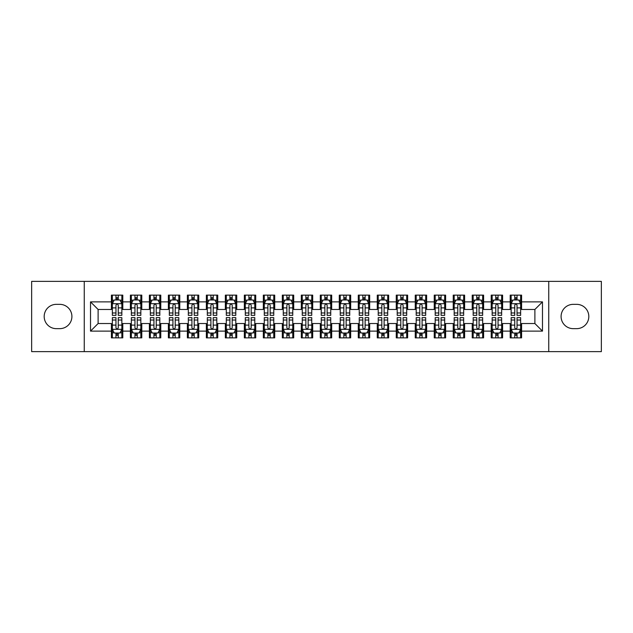 <?xml version="1.0" encoding="UTF-8"?>
<svg xmlns="http://www.w3.org/2000/svg" width="633" height="633" viewBox="0 0 633 633"><rect width="100%" height="100%" fill="white"/><g stroke="black" fill="none" stroke-linecap="round" stroke-linejoin="round"><path stroke-width="0.95" d="M548.748 351.631L601.35 351.631L601.35 281.369L548.748 281.369L548.748 351.631L84.252 351.631L84.252 281.369L31.65 281.369L31.65 351.631L84.252 351.631M548.748 281.369L84.252 281.369M90.519 331.122L90.519 301.878L111.408 301.878L111.408 309.474L98.115 309.474L98.115 323.526L90.519 331.122L111.408 331.122L111.408 337.864L122.802 337.864L122.802 331.122L130.398 331.122L130.398 337.864L141.792 337.864L141.792 331.122L149.388 331.122L149.388 337.864L160.782 337.864L160.782 331.122L168.378 331.122L168.378 337.864L179.772 337.864L179.772 331.122L187.368 331.122L187.368 337.864L198.762 337.864L198.762 331.122L206.358 331.122L206.358 337.864L217.752 337.864L217.752 331.122L225.348 331.122L225.348 337.864L236.742 337.864L236.742 331.122L244.338 331.122L244.338 337.864L255.732 337.864L255.732 331.122L263.328 331.122L263.328 337.864L274.722 337.864L274.722 331.122L282.318 331.122L282.318 337.864L293.712 337.864L293.712 331.122L301.308 331.122L301.308 337.864L312.702 337.864L312.702 331.122L320.298 331.122L320.298 337.864L331.692 337.864L331.692 331.122L339.288 331.122L339.288 337.864L350.682 337.864L350.682 331.122L358.278 331.122L358.278 337.864L369.672 337.864L369.672 331.122L377.268 331.122L377.268 337.864L388.662 337.864L388.662 331.122L396.258 331.122L396.258 337.864L407.652 337.864L407.652 331.122L415.248 331.122L415.248 337.864L426.642 337.864L426.642 331.122L434.238 331.122L434.238 337.864L445.632 337.864L445.632 331.122L453.228 331.122L453.228 337.864L464.622 337.864L464.622 331.122L472.218 331.122L472.218 337.864L483.612 337.864L483.612 331.122L491.208 331.122L491.208 337.864L502.602 337.864L502.602 331.122L510.198 331.122L510.198 337.864L521.592 337.864L521.592 323.526L534.885 323.526L534.885 309.474L521.592 309.474L521.592 301.878L542.481 301.878L542.481 331.122L521.592 331.122M521.592 301.878L521.592 295.136L510.198 295.136L510.198 301.878L502.602 301.878L502.602 295.136L491.208 295.136L491.208 301.878L483.612 301.878L483.612 295.136L472.218 295.136L472.218 301.878L464.622 301.878L464.622 295.136L453.228 295.136L453.228 301.878L445.632 301.878L445.632 295.136L434.238 295.136L434.238 301.878L426.642 301.878L426.642 295.136L415.248 295.136L415.248 301.878L407.652 301.878L407.652 295.136L396.258 295.136L396.258 301.878L388.662 301.878L388.662 295.136L377.268 295.136L377.268 301.878L369.672 301.878L369.672 295.136L358.278 295.136L358.278 301.878L350.682 301.878L350.682 295.136L339.288 295.136L339.288 301.878L331.692 301.878L331.692 295.136L320.298 295.136L320.298 301.878L312.702 301.878L312.702 295.136L301.308 295.136L301.308 301.878L293.712 301.878L293.712 295.136L282.318 295.136L282.318 301.878L274.722 301.878L274.722 295.136L263.328 295.136L263.328 301.878L255.732 301.878L255.732 295.136L244.338 295.136L244.338 301.878L236.742 301.878L236.742 295.136L225.348 295.136L225.348 301.878L217.752 301.878L217.752 295.136L206.358 295.136L206.358 301.878L198.762 301.878L198.762 295.136L187.368 295.136L187.368 301.878L179.772 301.878L179.772 295.136L168.378 295.136L168.378 301.878L160.782 301.878L160.782 295.136L149.388 295.136L149.388 301.878L141.792 301.878L141.792 295.136L130.398 295.136L130.398 301.878L122.802 301.878L122.802 295.136L111.408 295.136L111.408 301.878M502.602 331.122L502.602 323.526L510.198 323.526L510.198 331.122M542.481 301.878L534.885 309.474M483.612 331.122L483.612 323.526L491.208 323.526L491.208 331.122M510.198 301.878L510.198 309.474L502.602 309.474L502.602 301.878M464.622 331.122L464.622 323.526L472.218 323.526L472.218 331.122M491.208 301.878L491.208 309.474L483.612 309.474L483.612 301.878M445.632 331.122L445.632 323.526L453.228 323.526L453.228 331.122M472.218 301.878L472.218 309.474L464.622 309.474L464.622 301.878M426.642 331.122L426.642 323.526L434.238 323.526L434.238 331.122M453.228 301.878L453.228 309.474L445.632 309.474L445.632 301.878M407.652 331.122L407.652 323.526L415.248 323.526L415.248 331.122M434.238 301.878L434.238 309.474L426.642 309.474L426.642 301.878M388.662 331.122L388.662 323.526L396.258 323.526L396.258 331.122M415.248 301.878L415.248 309.474L407.652 309.474L407.652 301.878M369.672 331.122L369.672 323.526L377.268 323.526L377.268 331.122M396.258 301.878L396.258 309.474L388.662 309.474L388.662 301.878M350.682 331.122L350.682 323.526L358.278 323.526L358.278 331.122M377.268 301.878L377.268 309.474L369.672 309.474L369.672 301.878M331.692 331.122L331.692 323.526L339.288 323.526L339.288 331.122M358.278 301.878L358.278 309.474L350.682 309.474L350.682 301.878M312.702 331.122L312.702 323.526L320.298 323.526L320.298 331.122M339.288 301.878L339.288 309.474L331.692 309.474L331.692 301.878M293.712 331.122L293.712 323.526L301.308 323.526L301.308 331.122M320.298 301.878L320.298 309.474L312.702 309.474L312.702 301.878M274.722 331.122L274.722 323.526L282.318 323.526L282.318 331.122M301.308 301.878L301.308 309.474L293.712 309.474L293.712 301.878M255.732 331.122L255.732 323.526L263.328 323.526L263.328 331.122M282.318 301.878L282.318 309.474L274.722 309.474L274.722 301.878M236.742 331.122L236.742 323.526L244.338 323.526L244.338 331.122M263.328 301.878L263.328 309.474L255.732 309.474L255.732 301.878M217.752 331.122L217.752 323.526L225.348 323.526L225.348 331.122M244.338 301.878L244.338 309.474L236.742 309.474L236.742 301.878M198.762 331.122L198.762 323.526L206.358 323.526L206.358 331.122M225.348 301.878L225.348 309.474L217.752 309.474L217.752 301.878M179.772 331.122L179.772 323.526L187.368 323.526L187.368 331.122M206.358 301.878L206.358 309.474L198.762 309.474L198.762 301.878M160.782 331.122L160.782 323.526L168.378 323.526L168.378 331.122M187.368 301.878L187.368 309.474L179.772 309.474L179.772 301.878M141.792 331.122L141.792 323.526L149.388 323.526L149.388 331.122M168.378 301.878L168.378 309.474L160.782 309.474L160.782 301.878M122.802 331.122L122.802 323.526L130.398 323.526L130.398 331.122M149.388 301.878L149.388 309.474L141.792 309.474L141.792 301.878M98.115 323.526L111.408 323.526L111.408 331.122M130.398 301.878L130.398 309.474L122.802 309.474L122.802 301.878M510.198 299.884L511.147 299.884M520.643 299.884L521.592 299.884M491.208 299.884L492.158 299.884M501.653 299.884L502.602 299.884M472.218 299.884L473.168 299.884M482.663 299.884L483.612 299.884M453.228 299.884L454.178 299.884M463.673 299.884L464.622 299.884M434.238 299.884L435.188 299.884M444.683 299.884L445.632 299.884M415.248 299.884L416.197 299.884M425.692 299.884L426.642 299.884M396.258 299.884L397.207 299.884M406.702 299.884L407.652 299.884M377.268 299.884L378.218 299.884M387.712 299.884L388.662 299.884M358.278 299.884L359.228 299.884M368.723 299.884L369.672 299.884M339.288 299.884L340.238 299.884M349.733 299.884L350.682 299.884M320.298 299.884L321.248 299.884M330.743 299.884L331.692 299.884M301.308 299.884L302.257 299.884M311.752 299.884L312.702 299.884M282.318 299.884L283.267 299.884M292.762 299.884L293.712 299.884M263.328 299.884L264.277 299.884M273.772 299.884L274.722 299.884M244.338 299.884L245.287 299.884M254.782 299.884L255.732 299.884M225.348 299.884L226.298 299.884M235.792 299.884L236.742 299.884M206.358 299.884L207.308 299.884M216.803 299.884L217.752 299.884M187.368 299.884L188.317 299.884M197.812 299.884L198.762 299.884M168.378 299.884L169.328 299.884M178.822 299.884L179.772 299.884M149.388 299.884L150.338 299.884M159.833 299.884L160.782 299.884M130.398 299.884L131.347 299.884M140.843 299.884L141.792 299.884M111.408 299.884L112.358 299.884M121.853 299.884L122.802 299.884M111.408 333.116L112.358 333.116M121.853 333.116L122.802 333.116M130.398 333.116L131.347 333.116M140.843 333.116L141.792 333.116M149.388 333.116L150.338 333.116M159.833 333.116L160.782 333.116M168.378 333.116L169.328 333.116M178.822 333.116L179.772 333.116M187.368 333.116L188.317 333.116M197.812 333.116L198.762 333.116M206.358 333.116L207.308 333.116M216.803 333.116L217.752 333.116M225.348 333.116L226.298 333.116M235.792 333.116L236.742 333.116M244.338 333.116L245.287 333.116M254.782 333.116L255.732 333.116M263.328 333.116L264.277 333.116M273.772 333.116L274.722 333.116M282.318 333.116L283.267 333.116M292.762 333.116L293.712 333.116M301.308 333.116L302.257 333.116M311.752 333.116L312.702 333.116M320.298 333.116L321.248 333.116M330.743 333.116L331.692 333.116M339.288 333.116L340.238 333.116M349.733 333.116L350.682 333.116M358.278 333.116L359.228 333.116M368.723 333.116L369.672 333.116M377.268 333.116L378.218 333.116M387.712 333.116L388.662 333.116M396.258 333.116L397.207 333.116M406.702 333.116L407.652 333.116M415.248 333.116L416.197 333.116M425.692 333.116L426.642 333.116M434.238 333.116L435.188 333.116M444.683 333.116L445.632 333.116M453.228 333.116L454.178 333.116M463.673 333.116L464.622 333.116M472.218 333.116L473.168 333.116M482.663 333.116L483.612 333.116M491.208 333.116L492.158 333.116M501.653 333.116L502.602 333.116M510.198 333.116L511.147 333.116M520.643 333.116L521.592 333.116M90.519 301.878L98.115 309.474M534.885 323.526L542.481 331.122M56.337 304.346A12.154 12.154 0 0 0 44.183 316.5A12.154 12.154 0 0 0 56.337 328.654L59.755 328.654A12.154 12.154 0 0 0 71.909 316.5A12.154 12.154 0 0 0 59.755 304.346L56.337 304.346M576.663 328.654A12.154 12.154 0 0 0 588.817 316.5A12.154 12.154 0 0 0 576.663 304.346L573.245 304.346A12.154 12.154 0 0 0 561.091 316.5A12.154 12.154 0 0 0 573.245 328.654L576.663 328.654M118.244 297.605L115.966 297.605M121.853 312.979L118.244 312.979L118.244 315.361L121.853 315.361L121.853 303.777L119.953 299.979L114.257 299.979L112.358 303.777L112.358 315.361L115.966 315.361L115.966 312.979L112.358 312.979M112.358 303.777L112.358 295.136M121.853 303.777L121.853 295.136M115.966 299.979L115.966 295.136M118.244 295.136L118.244 299.979M118.244 312.979L118.244 305.201C117.485 303.737 116.725 303.737 115.966 305.201L115.966 312.979M118.244 299.884L115.966 299.884M115.966 335.395L118.244 335.395M112.358 320.021L115.966 320.021L115.966 317.639L112.358 317.639L112.358 329.223L114.257 333.021L119.953 333.021L121.853 329.223L121.853 317.639L118.244 317.639L118.244 320.021L121.853 320.021M121.853 329.223L121.853 337.864M112.358 329.223L112.358 337.864M118.244 333.021L118.244 337.864M115.966 337.864L115.966 333.021M115.966 320.021L115.966 327.799C116.725 329.263 117.485 329.263 118.244 327.799L118.244 320.021M115.966 333.116L118.244 333.116M137.234 297.605L134.956 297.605M140.843 312.979L137.234 312.979L137.234 315.361L140.843 315.361L140.843 303.777L138.944 299.979L133.246 299.979L131.347 303.777L131.347 315.361L134.956 315.361L134.956 312.979L131.347 312.979M131.347 303.777L131.347 295.136M140.843 303.777L140.843 295.136M134.956 299.979L134.956 295.136M137.234 295.136L137.234 299.979M137.234 312.979L137.234 305.201C136.475 303.737 135.715 303.737 134.956 305.201L134.956 312.979M137.234 299.884L134.956 299.884M156.224 297.605L153.946 297.605M159.833 312.979L156.224 312.979L156.224 315.361L159.833 315.361L159.833 303.777L157.934 299.979L152.237 299.979L150.338 303.777L150.338 315.361L153.946 315.361L153.946 312.979L150.338 312.979M150.338 303.777L150.338 295.136M159.833 303.777L159.833 295.136M153.946 299.979L153.946 295.136M156.224 295.136L156.224 299.979M156.224 312.979L156.224 305.201C155.465 303.737 154.705 303.737 153.946 305.201L153.946 312.979M156.224 299.884L153.946 299.884M134.956 335.395L137.234 335.395M131.347 320.021L134.956 320.021L134.956 317.639L131.347 317.639L131.347 329.223L133.246 333.021L138.944 333.021L140.843 329.223L140.843 317.639L137.234 317.639L137.234 320.021L140.843 320.021M140.843 329.223L140.843 337.864M131.347 329.223L131.347 337.864M137.234 333.021L137.234 337.864M134.956 337.864L134.956 333.021M134.956 320.021L134.956 327.799C135.715 329.263 136.475 329.263 137.234 327.799L137.234 320.021M134.956 333.116L137.234 333.116M153.946 335.395L156.224 335.395M150.338 320.021L153.946 320.021L153.946 317.639L150.338 317.639L150.338 329.223L152.237 333.021L157.934 333.021L159.833 329.223L159.833 317.639L156.224 317.639L156.224 320.021L159.833 320.021M159.833 329.223L159.833 337.864M150.338 329.223L150.338 337.864M156.224 333.021L156.224 337.864M153.946 337.864L153.946 333.021M153.946 320.021L153.946 327.799C154.705 329.263 155.465 329.263 156.224 327.799L156.224 320.021M153.946 333.116L156.224 333.116M175.214 297.605L172.936 297.605M178.822 312.979L175.214 312.979L175.214 315.361L178.822 315.361L178.822 303.777L176.923 299.979L171.227 299.979L169.328 303.777L169.328 315.361L172.936 315.361L172.936 312.979L169.328 312.979M169.328 303.777L169.328 295.136M178.822 303.777L178.822 295.136M172.936 299.979L172.936 295.136M175.214 295.136L175.214 299.979M175.214 312.979L175.214 305.201C174.455 303.737 173.695 303.737 172.936 305.201L172.936 312.979M175.214 299.884L172.936 299.884M194.204 297.605L191.926 297.605M197.812 312.979L194.204 312.979L194.204 315.361L197.812 315.361L197.812 303.777L195.913 299.979L190.216 299.979L188.317 303.777L188.317 315.361L191.926 315.361L191.926 312.979L188.317 312.979M188.317 303.777L188.317 295.136M197.812 303.777L197.812 295.136M191.926 299.979L191.926 295.136M194.204 295.136L194.204 299.979M194.204 312.979L194.204 305.201C193.445 303.737 192.685 303.737 191.926 305.201L191.926 312.979M194.204 299.884L191.926 299.884M172.936 335.395L175.214 335.395M169.328 320.021L172.936 320.021L172.936 317.639L169.328 317.639L169.328 329.223L171.227 333.021L176.923 333.021L178.822 329.223L178.822 317.639L175.214 317.639L175.214 320.021L178.822 320.021M178.822 329.223L178.822 337.864M169.328 329.223L169.328 337.864M175.214 333.021L175.214 337.864M172.936 337.864L172.936 333.021M172.936 320.021L172.936 327.799C173.695 329.263 174.455 329.263 175.214 327.799L175.214 320.021M172.936 333.116L175.214 333.116M191.926 335.395L194.204 335.395M188.317 320.021L191.926 320.021L191.926 317.639L188.317 317.639L188.317 329.223L190.216 333.021L195.913 333.021L197.812 329.223L197.812 317.639L194.204 317.639L194.204 320.021L197.812 320.021M197.812 329.223L197.812 337.864M188.317 329.223L188.317 337.864M194.204 333.021L194.204 337.864M191.926 337.864L191.926 333.021M191.926 320.021L191.926 327.799C192.685 329.263 193.445 329.263 194.204 327.799L194.204 320.021M191.926 333.116L194.204 333.116M213.194 297.605L210.916 297.605M216.803 312.979L213.194 312.979L213.194 315.361L216.803 315.361L216.803 303.777L214.904 299.979L209.206 299.979L207.308 303.777L207.308 315.361L210.916 315.361L210.916 312.979L207.308 312.979M207.308 303.777L207.308 295.136M216.803 303.777L216.803 295.136M210.916 299.979L210.916 295.136M213.194 295.136L213.194 299.979M213.194 312.979L213.194 305.201C212.435 303.737 211.675 303.737 210.916 305.201L210.916 312.979M213.194 299.884L210.916 299.884M210.916 335.395L213.194 335.395M207.308 320.021L210.916 320.021L210.916 317.639L207.308 317.639L207.308 329.223L209.206 333.021L214.904 333.021L216.803 329.223L216.803 317.639L213.194 317.639L213.194 320.021L216.803 320.021M216.803 329.223L216.803 337.864M207.308 329.223L207.308 337.864M213.194 333.021L213.194 337.864M210.916 337.864L210.916 333.021M210.916 320.021L210.916 327.799C211.675 329.263 212.435 329.263 213.194 327.799L213.194 320.021M210.916 333.116L213.194 333.116M232.184 297.605L229.906 297.605M235.792 312.979L232.184 312.979L232.184 315.361L235.792 315.361L235.792 303.777L233.894 299.979L228.196 299.979L226.298 303.777L226.298 315.361L229.906 315.361L229.906 312.979L226.298 312.979M226.298 303.777L226.298 295.136M235.792 303.777L235.792 295.136M229.906 299.979L229.906 295.136M232.184 295.136L232.184 299.979M232.184 312.979L232.184 305.201C231.425 303.737 230.665 303.737 229.906 305.201L229.906 312.979M232.184 299.884L229.906 299.884M229.906 335.395L232.184 335.395M226.298 320.021L229.906 320.021L229.906 317.639L226.298 317.639L226.298 329.223L228.196 333.021L233.894 333.021L235.792 329.223L235.792 317.639L232.184 317.639L232.184 320.021L235.792 320.021M235.792 329.223L235.792 337.864M226.298 329.223L226.298 337.864M232.184 333.021L232.184 337.864M229.906 337.864L229.906 333.021M229.906 320.021L229.906 327.799C230.665 329.263 231.425 329.263 232.184 327.799L232.184 320.021M229.906 333.116L232.184 333.116M251.174 297.605L248.896 297.605M254.782 312.979L251.174 312.979L251.174 315.361L254.782 315.361L254.782 303.777L252.884 299.979L247.186 299.979L245.287 303.777L245.287 315.361L248.896 315.361L248.896 312.979L245.287 312.979M245.287 303.777L245.287 295.136M254.782 303.777L254.782 295.136M248.896 299.979L248.896 295.136M251.174 295.136L251.174 299.979M251.174 312.979L251.174 305.201C250.415 303.737 249.655 303.737 248.896 305.201L248.896 312.979M251.174 299.884L248.896 299.884M248.896 335.395L251.174 335.395M245.287 320.021L248.896 320.021L248.896 317.639L245.287 317.639L245.287 329.223L247.186 333.021L252.884 333.021L254.782 329.223L254.782 317.639L251.174 317.639L251.174 320.021L254.782 320.021M254.782 329.223L254.782 337.864M245.287 329.223L245.287 337.864M251.174 333.021L251.174 337.864M248.896 337.864L248.896 333.021M248.896 320.021L248.896 327.799C249.655 329.263 250.415 329.263 251.174 327.799L251.174 320.021M248.896 333.116L251.174 333.116M270.164 297.605L267.886 297.605M273.772 312.979L270.164 312.979L270.164 315.361L273.772 315.361L273.772 303.777L271.874 299.979L266.176 299.979L264.277 303.777L264.277 315.361L267.886 315.361L267.886 312.979L264.277 312.979M264.277 303.777L264.277 295.136M273.772 303.777L273.772 295.136M267.886 299.979L267.886 295.136M270.164 295.136L270.164 299.979M270.164 312.979L270.164 305.201C269.405 303.737 268.645 303.737 267.886 305.201L267.886 312.979M270.164 299.884L267.886 299.884M267.886 335.395L270.164 335.395M264.277 320.021L267.886 320.021L267.886 317.639L264.277 317.639L264.277 329.223L266.176 333.021L271.874 333.021L273.772 329.223L273.772 317.639L270.164 317.639L270.164 320.021L273.772 320.021M273.772 329.223L273.772 337.864M264.277 329.223L264.277 337.864M270.164 333.021L270.164 337.864M267.886 337.864L267.886 333.021M267.886 320.021L267.886 327.799C268.645 329.263 269.405 329.263 270.164 327.799L270.164 320.021M267.886 333.116L270.164 333.116M289.154 297.605L286.876 297.605M292.762 312.979L289.154 312.979L289.154 315.361L292.762 315.361L292.762 303.777L290.864 299.979L285.166 299.979L283.267 303.777L283.267 315.361L286.876 315.361L286.876 312.979L283.267 312.979M283.267 303.777L283.267 295.136M292.762 303.777L292.762 295.136M286.876 299.979L286.876 295.136M289.154 295.136L289.154 299.979M289.154 312.979L289.154 305.201C288.395 303.737 287.635 303.737 286.876 305.201L286.876 312.979M289.154 299.884L286.876 299.884M286.876 335.395L289.154 335.395M283.267 320.021L286.876 320.021L286.876 317.639L283.267 317.639L283.267 329.223L285.166 333.021L290.864 333.021L292.762 329.223L292.762 317.639L289.154 317.639L289.154 320.021L292.762 320.021M292.762 329.223L292.762 337.864M283.267 329.223L283.267 337.864M289.154 333.021L289.154 337.864M286.876 337.864L286.876 333.021M286.876 320.021L286.876 327.799C287.635 329.263 288.395 329.263 289.154 327.799L289.154 320.021M286.876 333.116L289.154 333.116M308.144 297.605L305.866 297.605M311.752 312.979L308.144 312.979L308.144 315.361L311.752 315.361L311.752 303.777L309.853 299.979L304.156 299.979L302.257 303.777L302.257 315.361L305.866 315.361L305.866 312.979L302.257 312.979M302.257 303.777L302.257 295.136M311.752 303.777L311.752 295.136M305.866 299.979L305.866 295.136M308.144 295.136L308.144 299.979M308.144 312.979L308.144 305.201C307.385 303.737 306.625 303.737 305.866 305.201L305.866 312.979M308.144 299.884L305.866 299.884M305.866 335.395L308.144 335.395M302.257 320.021L305.866 320.021L305.866 317.639L302.257 317.639L302.257 329.223L304.156 333.021L309.853 333.021L311.752 329.223L311.752 317.639L308.144 317.639L308.144 320.021L311.752 320.021M311.752 329.223L311.752 337.864M302.257 329.223L302.257 337.864M308.144 333.021L308.144 337.864M305.866 337.864L305.866 333.021M305.866 320.021L305.866 327.799C306.625 329.263 307.385 329.263 308.144 327.799L308.144 320.021M305.866 333.116L308.144 333.116M327.134 297.605L324.856 297.605M330.743 312.979L327.134 312.979L327.134 315.361L330.743 315.361L330.743 303.777L328.844 299.979L323.147 299.979L321.248 303.777L321.248 315.361L324.856 315.361L324.856 312.979L321.248 312.979M321.248 303.777L321.248 295.136M330.743 303.777L330.743 295.136M324.856 299.979L324.856 295.136M327.134 295.136L327.134 299.979M327.134 312.979L327.134 305.201C326.375 303.737 325.615 303.737 324.856 305.201L324.856 312.979M327.134 299.884L324.856 299.884M324.856 335.395L327.134 335.395M321.248 320.021L324.856 320.021L324.856 317.639L321.248 317.639L321.248 329.223L323.147 333.021L328.844 333.021L330.743 329.223L330.743 317.639L327.134 317.639L327.134 320.021L330.743 320.021M330.743 329.223L330.743 337.864M321.248 329.223L321.248 337.864M327.134 333.021L327.134 337.864M324.856 337.864L324.856 333.021M324.856 320.021L324.856 327.799C325.615 329.263 326.375 329.263 327.134 327.799L327.134 320.021M324.856 333.116L327.134 333.116M346.124 297.605L343.846 297.605M349.733 312.979L346.124 312.979L346.124 315.361L349.733 315.361L349.733 303.777L347.834 299.979L342.137 299.979L340.238 303.777L340.238 315.361L343.846 315.361L343.846 312.979L340.238 312.979M340.238 303.777L340.238 295.136M349.733 303.777L349.733 295.136M343.846 299.979L343.846 295.136M346.124 295.136L346.124 299.979M346.124 312.979L346.124 305.201C345.365 303.737 344.605 303.737 343.846 305.201L343.846 312.979M346.124 299.884L343.846 299.884M343.846 335.395L346.124 335.395M340.238 320.021L343.846 320.021L343.846 317.639L340.238 317.639L340.238 329.223L342.137 333.021L347.834 333.021L349.733 329.223L349.733 317.639L346.124 317.639L346.124 320.021L349.733 320.021M349.733 329.223L349.733 337.864M340.238 329.223L340.238 337.864M346.124 333.021L346.124 337.864M343.846 337.864L343.846 333.021M343.846 320.021L343.846 327.799C344.605 329.263 345.365 329.263 346.124 327.799L346.124 320.021M343.846 333.116L346.124 333.116M365.114 297.605L362.836 297.605M368.723 312.979L365.114 312.979L365.114 315.361L368.723 315.361L368.723 303.777L366.824 299.979L361.126 299.979L359.228 303.777L359.228 315.361L362.836 315.361L362.836 312.979L359.228 312.979M359.228 303.777L359.228 295.136M368.723 303.777L368.723 295.136M362.836 299.979L362.836 295.136M365.114 295.136L365.114 299.979M365.114 312.979L365.114 305.201C364.355 303.737 363.595 303.737 362.836 305.201L362.836 312.979M365.114 299.884L362.836 299.884M362.836 335.395L365.114 335.395M359.228 320.021L362.836 320.021L362.836 317.639L359.228 317.639L359.228 329.223L361.126 333.021L366.824 333.021L368.723 329.223L368.723 317.639L365.114 317.639L365.114 320.021L368.723 320.021M368.723 329.223L368.723 337.864M359.228 329.223L359.228 337.864M365.114 333.021L365.114 337.864M362.836 337.864L362.836 333.021M362.836 320.021L362.836 327.799C363.595 329.263 364.355 329.263 365.114 327.799L365.114 320.021M362.836 333.116L365.114 333.116M384.104 297.605L381.826 297.605M387.712 312.979L384.104 312.979L384.104 315.361L387.712 315.361L387.712 303.777L385.814 299.979L380.116 299.979L378.218 303.777L378.218 315.361L381.826 315.361L381.826 312.979L378.218 312.979M378.218 303.777L378.218 295.136M387.712 303.777L387.712 295.136M381.826 299.979L381.826 295.136M384.104 295.136L384.104 299.979M384.104 312.979L384.104 305.201C383.345 303.737 382.585 303.737 381.826 305.201L381.826 312.979M384.104 299.884L381.826 299.884M381.826 335.395L384.104 335.395M378.218 320.021L381.826 320.021L381.826 317.639L378.218 317.639L378.218 329.223L380.116 333.021L385.814 333.021L387.712 329.223L387.712 317.639L384.104 317.639L384.104 320.021L387.712 320.021M387.712 329.223L387.712 337.864M378.218 329.223L378.218 337.864M384.104 333.021L384.104 337.864M381.826 337.864L381.826 333.021M381.826 320.021L381.826 327.799C382.585 329.263 383.345 329.263 384.104 327.799L384.104 320.021M381.826 333.116L384.104 333.116M403.094 297.605L400.816 297.605M406.702 312.979L403.094 312.979L403.094 315.361L406.702 315.361L406.702 303.777L404.804 299.979L399.106 299.979L397.207 303.777L397.207 315.361L400.816 315.361L400.816 312.979L397.207 312.979M397.207 303.777L397.207 295.136M406.702 303.777L406.702 295.136M400.816 299.979L400.816 295.136M403.094 295.136L403.094 299.979M403.094 312.979L403.094 305.201C402.335 303.737 401.575 303.737 400.816 305.201L400.816 312.979M403.094 299.884L400.816 299.884M400.816 335.395L403.094 335.395M397.207 320.021L400.816 320.021L400.816 317.639L397.207 317.639L397.207 329.223L399.106 333.021L404.804 333.021L406.702 329.223L406.702 317.639L403.094 317.639L403.094 320.021L406.702 320.021M406.702 329.223L406.702 337.864M397.207 329.223L397.207 337.864M403.094 333.021L403.094 337.864M400.816 337.864L400.816 333.021M400.816 320.021L400.816 327.799C401.575 329.263 402.335 329.263 403.094 327.799L403.094 320.021M400.816 333.116L403.094 333.116M422.084 297.605L419.806 297.605M425.692 312.979L422.084 312.979L422.084 315.361L425.692 315.361L425.692 303.777L423.793 299.979L418.096 299.979L416.197 303.777L416.197 315.361L419.806 315.361L419.806 312.979L416.197 312.979M416.197 303.777L416.197 295.136M425.692 303.777L425.692 295.136M419.806 299.979L419.806 295.136M422.084 295.136L422.084 299.979M422.084 312.979L422.084 305.201C421.325 303.737 420.565 303.737 419.806 305.201L419.806 312.979M422.084 299.884L419.806 299.884M419.806 335.395L422.084 335.395M416.197 320.021L419.806 320.021L419.806 317.639L416.197 317.639L416.197 329.223L418.096 333.021L423.793 333.021L425.692 329.223L425.692 317.639L422.084 317.639L422.084 320.021L425.692 320.021M425.692 329.223L425.692 337.864M416.197 329.223L416.197 337.864M422.084 333.021L422.084 337.864M419.806 337.864L419.806 333.021M419.806 320.021L419.806 327.799C420.565 329.263 421.325 329.263 422.084 327.799L422.084 320.021M419.806 333.116L422.084 333.116M441.074 297.605L438.796 297.605M444.683 312.979L441.074 312.979L441.074 315.361L444.683 315.361L444.683 303.777L442.784 299.979L437.087 299.979L435.188 303.777L435.188 315.361L438.796 315.361L438.796 312.979L435.188 312.979M435.188 303.777L435.188 295.136M444.683 303.777L444.683 295.136M438.796 299.979L438.796 295.136M441.074 295.136L441.074 299.979M441.074 312.979L441.074 305.201C440.315 303.737 439.555 303.737 438.796 305.201L438.796 312.979M441.074 299.884L438.796 299.884M438.796 335.395L441.074 335.395M435.188 320.021L438.796 320.021L438.796 317.639L435.188 317.639L435.188 329.223L437.087 333.021L442.784 333.021L444.683 329.223L444.683 317.639L441.074 317.639L441.074 320.021L444.683 320.021M444.683 329.223L444.683 337.864M435.188 329.223L435.188 337.864M441.074 333.021L441.074 337.864M438.796 337.864L438.796 333.021M438.796 320.021L438.796 327.799C439.555 329.263 440.315 329.263 441.074 327.799L441.074 320.021M438.796 333.116L441.074 333.116M460.064 297.605L457.786 297.605M463.673 312.979L460.064 312.979L460.064 315.361L463.673 315.361L463.673 303.777L461.774 299.979L456.077 299.979L454.178 303.777L454.178 315.361L457.786 315.361L457.786 312.979L454.178 312.979M454.178 303.777L454.178 295.136M463.673 303.777L463.673 295.136M457.786 299.979L457.786 295.136M460.064 295.136L460.064 299.979M460.064 312.979L460.064 305.201C459.305 303.737 458.545 303.737 457.786 305.201L457.786 312.979M460.064 299.884L457.786 299.884M457.786 335.395L460.064 335.395M454.178 320.021L457.786 320.021L457.786 317.639L454.178 317.639L454.178 329.223L456.077 333.021L461.774 333.021L463.673 329.223L463.673 317.639L460.064 317.639L460.064 320.021L463.673 320.021M463.673 329.223L463.673 337.864M454.178 329.223L454.178 337.864M460.064 333.021L460.064 337.864M457.786 337.864L457.786 333.021M457.786 320.021L457.786 327.799C458.545 329.263 459.305 329.263 460.064 327.799L460.064 320.021M457.786 333.116L460.064 333.116M479.054 297.605L476.776 297.605M482.663 312.979L479.054 312.979L479.054 315.361L482.663 315.361L482.663 303.777L480.764 299.979L475.066 299.979L473.168 303.777L473.168 315.361L476.776 315.361L476.776 312.979L473.168 312.979M473.168 303.777L473.168 295.136M482.663 303.777L482.663 295.136M476.776 299.979L476.776 295.136M479.054 295.136L479.054 299.979M479.054 312.979L479.054 305.201C478.295 303.737 477.535 303.737 476.776 305.201L476.776 312.979M479.054 299.884L476.776 299.884M476.776 335.395L479.054 335.395M473.168 320.021L476.776 320.021L476.776 317.639L473.168 317.639L473.168 329.223L475.066 333.021L480.764 333.021L482.663 329.223L482.663 317.639L479.054 317.639L479.054 320.021L482.663 320.021M482.663 329.223L482.663 337.864M473.168 329.223L473.168 337.864M479.054 333.021L479.054 337.864M476.776 337.864L476.776 333.021M476.776 320.021L476.776 327.799C477.535 329.263 478.295 329.263 479.054 327.799L479.054 320.021M476.776 333.116L479.054 333.116M498.044 297.605L495.766 297.605M501.653 312.979L498.044 312.979L498.044 315.361L501.653 315.361L501.653 303.777L499.754 299.979L494.056 299.979L492.158 303.777L492.158 315.361L495.766 315.361L495.766 312.979L492.158 312.979M492.158 303.777L492.158 295.136M501.653 303.777L501.653 295.136M495.766 299.979L495.766 295.136M498.044 295.136L498.044 299.979M498.044 312.979L498.044 305.201C497.285 303.737 496.525 303.737 495.766 305.201L495.766 312.979M498.044 299.884L495.766 299.884M495.766 335.395L498.044 335.395M492.158 320.021L495.766 320.021L495.766 317.639L492.158 317.639L492.158 329.223L494.056 333.021L499.754 333.021L501.653 329.223L501.653 317.639L498.044 317.639L498.044 320.021L501.653 320.021M501.653 329.223L501.653 337.864M492.158 329.223L492.158 337.864M498.044 333.021L498.044 337.864M495.766 337.864L495.766 333.021M495.766 320.021L495.766 327.799C496.525 329.263 497.285 329.263 498.044 327.799L498.044 320.021M495.766 333.116L498.044 333.116M517.034 297.605L514.756 297.605M520.643 312.979L517.034 312.979L517.034 315.361L520.643 315.361L520.643 303.777L518.744 299.979L513.047 299.979L511.147 303.777L511.147 315.361L514.756 315.361L514.756 312.979L511.147 312.979M511.147 303.777L511.147 295.136M520.643 303.777L520.643 295.136M514.756 299.979L514.756 295.136M517.034 295.136L517.034 299.979M517.034 312.979L517.034 305.201C516.275 303.737 515.515 303.737 514.756 305.201L514.756 312.979M517.034 299.884L514.756 299.884M514.756 335.395L517.034 335.395M511.147 320.021L514.756 320.021L514.756 317.639L511.147 317.639L511.147 329.223L513.047 333.021L518.744 333.021L520.643 329.223L520.643 317.639L517.034 317.639L517.034 320.021L520.643 320.021M520.643 329.223L520.643 337.864M511.147 329.223L511.147 337.864M517.034 333.021L517.034 337.864M514.756 337.864L514.756 333.021M514.756 320.021L514.756 327.799C515.515 329.263 516.275 329.263 517.034 327.799L517.034 320.021M514.756 333.116L517.034 333.116M121.805 303.682L112.405 303.682M112.358 300.208L114.146 300.208M120.064 300.208L121.853 300.208M115.966 307.891L112.358 307.891M121.853 307.891L118.244 307.891M118.244 298.816L115.966 298.816M112.405 329.318L121.805 329.318M121.853 332.792L120.064 332.792M114.146 332.792L112.358 332.792M118.244 325.109L121.853 325.109M112.358 325.109L115.966 325.109M115.966 334.184L118.244 334.184M140.795 303.682L131.395 303.682M131.347 300.208L133.136 300.208M139.054 300.208L140.843 300.208M134.956 307.891L131.347 307.891M140.843 307.891L137.234 307.891M137.234 298.816L134.956 298.816M159.785 303.682L150.385 303.682M150.338 300.208L152.126 300.208M158.044 300.208L159.833 300.208M153.946 307.891L150.338 307.891M159.833 307.891L156.224 307.891M156.224 298.816L153.946 298.816M131.395 329.318L140.795 329.318M140.843 332.792L139.054 332.792M133.136 332.792L131.347 332.792M137.234 325.109L140.843 325.109M131.347 325.109L134.956 325.109M134.956 334.184L137.234 334.184M150.385 329.318L159.785 329.318M159.833 332.792L158.044 332.792M152.126 332.792L150.338 332.792M156.224 325.109L159.833 325.109M150.338 325.109L153.946 325.109M153.946 334.184L156.224 334.184M178.775 303.682L169.375 303.682M169.328 300.208L171.116 300.208M177.034 300.208L178.822 300.208M172.936 307.891L169.328 307.891M178.822 307.891L175.214 307.891M175.214 298.816L172.936 298.816M197.765 303.682L188.365 303.682M188.317 300.208L190.106 300.208M196.024 300.208L197.812 300.208M191.926 307.891L188.317 307.891M197.812 307.891L194.204 307.891M194.204 298.816L191.926 298.816M169.375 329.318L178.775 329.318M178.822 332.792L177.034 332.792M171.116 332.792L169.328 332.792M175.214 325.109L178.822 325.109M169.328 325.109L172.936 325.109M172.936 334.184L175.214 334.184M188.365 329.318L197.765 329.318M197.812 332.792L196.024 332.792M190.106 332.792L188.317 332.792M194.204 325.109L197.812 325.109M188.317 325.109L191.926 325.109M191.926 334.184L194.204 334.184M216.755 303.682L207.355 303.682M207.308 300.208L209.096 300.208M215.014 300.208L216.803 300.208M210.916 307.891L207.308 307.891M216.803 307.891L213.194 307.891M213.194 298.816L210.916 298.816M207.355 329.318L216.755 329.318M216.803 332.792L215.014 332.792M209.096 332.792L207.308 332.792M213.194 325.109L216.803 325.109M207.308 325.109L210.916 325.109M210.916 334.184L213.194 334.184M235.745 303.682L226.345 303.682M226.298 300.208L228.086 300.208M234.004 300.208L235.792 300.208M229.906 307.891L226.298 307.891M235.792 307.891L232.184 307.891M232.184 298.816L229.906 298.816M226.345 329.318L235.745 329.318M235.792 332.792L234.004 332.792M228.086 332.792L226.298 332.792M232.184 325.109L235.792 325.109M226.298 325.109L229.906 325.109M229.906 334.184L232.184 334.184M254.735 303.682L245.335 303.682M245.287 300.208L247.076 300.208M252.994 300.208L254.782 300.208M248.896 307.891L245.287 307.891M254.782 307.891L251.174 307.891M251.174 298.816L248.896 298.816M245.335 329.318L254.735 329.318M254.782 332.792L252.994 332.792M247.076 332.792L245.287 332.792M251.174 325.109L254.782 325.109M245.287 325.109L248.896 325.109M248.896 334.184L251.174 334.184M273.725 303.682L264.325 303.682M264.277 300.208L266.066 300.208M271.984 300.208L273.772 300.208M267.886 307.891L264.277 307.891M273.772 307.891L270.164 307.891M270.164 298.816L267.886 298.816M264.325 329.318L273.725 329.318M273.772 332.792L271.984 332.792M266.066 332.792L264.277 332.792M270.164 325.109L273.772 325.109M264.277 325.109L267.886 325.109M267.886 334.184L270.164 334.184M292.715 303.682L283.315 303.682M283.267 300.208L285.056 300.208M290.974 300.208L292.762 300.208M286.876 307.891L283.267 307.891M292.762 307.891L289.154 307.891M289.154 298.816L286.876 298.816M283.315 329.318L292.715 329.318M292.762 332.792L290.974 332.792M285.056 332.792L283.267 332.792M289.154 325.109L292.762 325.109M283.267 325.109L286.876 325.109M286.876 334.184L289.154 334.184M311.705 303.682L302.305 303.682M302.257 300.208L304.046 300.208M309.964 300.208L311.752 300.208M305.866 307.891L302.257 307.891M311.752 307.891L308.144 307.891M308.144 298.816L305.866 298.816M302.305 329.318L311.705 329.318M311.752 332.792L309.964 332.792M304.046 332.792L302.257 332.792M308.144 325.109L311.752 325.109M302.257 325.109L305.866 325.109M305.866 334.184L308.144 334.184M330.695 303.682L321.295 303.682M321.248 300.208L323.036 300.208M328.954 300.208L330.743 300.208M324.856 307.891L321.248 307.891M330.743 307.891L327.134 307.891M327.134 298.816L324.856 298.816M321.295 329.318L330.695 329.318M330.743 332.792L328.954 332.792M323.036 332.792L321.248 332.792M327.134 325.109L330.743 325.109M321.248 325.109L324.856 325.109M324.856 334.184L327.134 334.184M349.685 303.682L340.285 303.682M340.238 300.208L342.026 300.208M347.944 300.208L349.733 300.208M343.846 307.891L340.238 307.891M349.733 307.891L346.124 307.891M346.124 298.816L343.846 298.816M340.285 329.318L349.685 329.318M349.733 332.792L347.944 332.792M342.026 332.792L340.238 332.792M346.124 325.109L349.733 325.109M340.238 325.109L343.846 325.109M343.846 334.184L346.124 334.184M368.675 303.682L359.275 303.682M359.228 300.208L361.016 300.208M366.934 300.208L368.723 300.208M362.836 307.891L359.228 307.891M368.723 307.891L365.114 307.891M365.114 298.816L362.836 298.816M359.275 329.318L368.675 329.318M368.723 332.792L366.934 332.792M361.016 332.792L359.228 332.792M365.114 325.109L368.723 325.109M359.228 325.109L362.836 325.109M362.836 334.184L365.114 334.184M387.665 303.682L378.265 303.682M378.218 300.208L380.006 300.208M385.924 300.208L387.712 300.208M381.826 307.891L378.218 307.891M387.712 307.891L384.104 307.891M384.104 298.816L381.826 298.816M378.265 329.318L387.665 329.318M387.712 332.792L385.924 332.792M380.006 332.792L378.218 332.792M384.104 325.109L387.712 325.109M378.218 325.109L381.826 325.109M381.826 334.184L384.104 334.184M406.655 303.682L397.255 303.682M397.207 300.208L398.996 300.208M404.914 300.208L406.702 300.208M400.816 307.891L397.207 307.891M406.702 307.891L403.094 307.891M403.094 298.816L400.816 298.816M397.255 329.318L406.655 329.318M406.702 332.792L404.914 332.792M398.996 332.792L397.207 332.792M403.094 325.109L406.702 325.109M397.207 325.109L400.816 325.109M400.816 334.184L403.094 334.184M425.645 303.682L416.245 303.682M416.197 300.208L417.986 300.208M423.904 300.208L425.692 300.208M419.806 307.891L416.197 307.891M425.692 307.891L422.084 307.891M422.084 298.816L419.806 298.816M416.245 329.318L425.645 329.318M425.692 332.792L423.904 332.792M417.986 332.792L416.197 332.792M422.084 325.109L425.692 325.109M416.197 325.109L419.806 325.109M419.806 334.184L422.084 334.184M444.635 303.682L435.235 303.682M435.188 300.208L436.976 300.208M442.894 300.208L444.683 300.208M438.796 307.891L435.188 307.891M444.683 307.891L441.074 307.891M441.074 298.816L438.796 298.816M435.235 329.318L444.635 329.318M444.683 332.792L442.894 332.792M436.976 332.792L435.188 332.792M441.074 325.109L444.683 325.109M435.188 325.109L438.796 325.109M438.796 334.184L441.074 334.184M463.625 303.682L454.225 303.682M454.178 300.208L455.966 300.208M461.884 300.208L463.673 300.208M457.786 307.891L454.178 307.891M463.673 307.891L460.064 307.891M460.064 298.816L457.786 298.816M454.225 329.318L463.625 329.318M463.673 332.792L461.884 332.792M455.966 332.792L454.178 332.792M460.064 325.109L463.673 325.109M454.178 325.109L457.786 325.109M457.786 334.184L460.064 334.184M482.615 303.682L473.215 303.682M473.168 300.208L474.956 300.208M480.874 300.208L482.663 300.208M476.776 307.891L473.168 307.891M482.663 307.891L479.054 307.891M479.054 298.816L476.776 298.816M473.215 329.318L482.615 329.318M482.663 332.792L480.874 332.792M474.956 332.792L473.168 332.792M479.054 325.109L482.663 325.109M473.168 325.109L476.776 325.109M476.776 334.184L479.054 334.184M501.605 303.682L492.205 303.682M492.158 300.208L493.946 300.208M499.864 300.208L501.653 300.208M495.766 307.891L492.158 307.891M501.653 307.891L498.044 307.891M498.044 298.816L495.766 298.816M492.205 329.318L501.605 329.318M501.653 332.792L499.864 332.792M493.946 332.792L492.158 332.792M498.044 325.109L501.653 325.109M492.158 325.109L495.766 325.109M495.766 334.184L498.044 334.184M520.595 303.682L511.195 303.682M511.147 300.208L512.936 300.208M518.854 300.208L520.643 300.208M514.756 307.891L511.147 307.891M520.643 307.891L517.034 307.891M517.034 298.816L514.756 298.816M511.195 329.318L520.595 329.318M520.643 332.792L518.854 332.792M512.936 332.792L511.147 332.792M517.034 325.109L520.643 325.109M511.147 325.109L514.756 325.109M514.756 334.184L517.034 334.184"/></g></svg>
